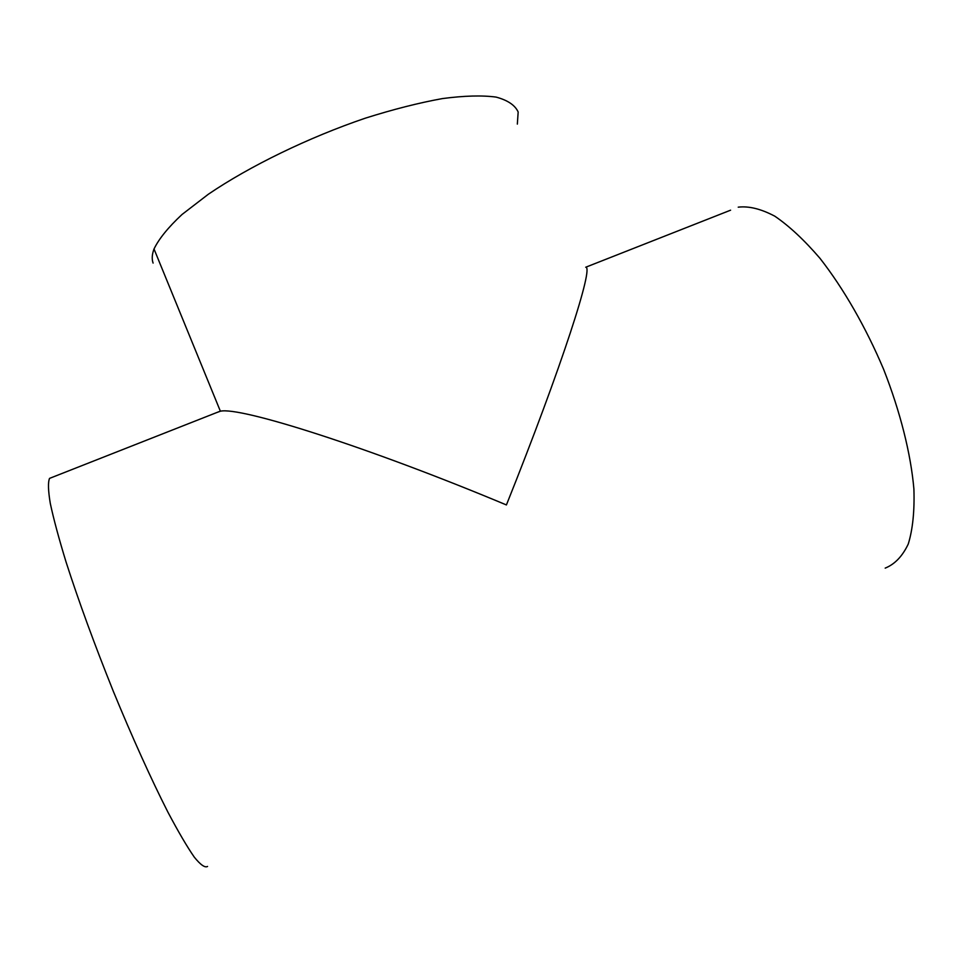 <?xml version="1.0" encoding="UTF-8"?>
<svg xmlns="http://www.w3.org/2000/svg" width="962" height="962" viewBox="0 0 962 962"><rect width="100%" height="100%" fill="white"/><g stroke="black" fill="none" stroke-linecap="round" stroke-linejoin="round"><path stroke-width="1.44" d="M153.09 263.083C151.695 259.103 151.996 254.401 154.016 248.978L220.382 411.219C240.187 406.433 368.614 447.246 506.421 504.942C562.024 366.041 594.107 266.065 585.714 267.232L730.591 210.185M220.382 411.219L216.029 412.818M207.551 866.437C204.978 867.977 200.577 864.886 194.324 857.19C187.049 846.704 178.21 831.625 167.809 811.952C151.323 779.497 132.251 737.349 113.408 691.522C94.42 644.275 78.656 601.154 66.101 562.133C58.862 538.479 53.583 518.903 50.289 503.391C48.148 490.512 47.908 482.166 49.555 478.379L51.744 477.525M885.184 568.121C894.78 564.273 902.476 556.228 908.272 543.999C912.758 529.365 914.621 511.038 913.9 489.021C910.822 453.811 900.336 411.94 883.669 369.444C865.848 327.236 843.47 288.372 819.985 258.333C804.316 240.091 789.261 226.046 774.819 216.197C761.062 208.91 748.869 205.904 738.227 207.167M154.016 248.978C158.91 238.841 168.23 227.345 182.01 214.502L208.393 194.204C249.699 166.125 308.429 137.542 365.259 118.194C393.205 109.367 418.951 102.826 442.508 98.569C464.177 95.719 482.034 95.226 496.067 97.09C507.659 100.192 515.031 105.159 518.169 111.977L517.34 124.098M49.555 478.379L219.961 411.279"/></g></svg>
